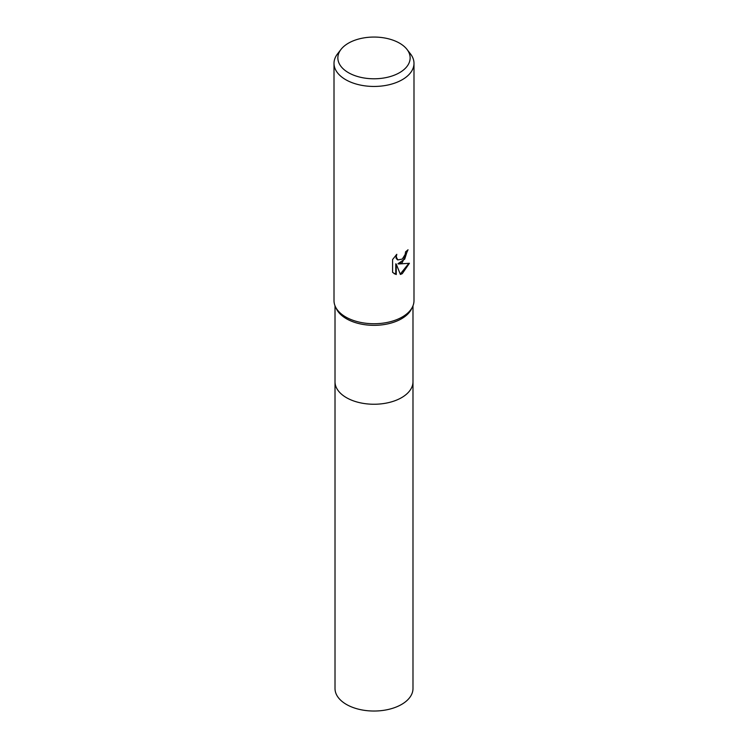 <?xml version="1.0" encoding="UTF-8"?>
<svg xmlns="http://www.w3.org/2000/svg" width="748" height="748" viewBox="0 0 748 748"><rect width="100%" height="100%" fill="white"/><g stroke="black" fill="none" stroke-linecap="round" stroke-linejoin="round"><path stroke-width="1.12" d="M406.996 49.405L410.512 53.94A39.99 23.085 180 0 1 413.99 63.365L413.99 300.649A39.99 23.085 180 0 1 412.55 306.792L411.587 308.812A38.99 22.505 180 0 1 401.573 318.741A38.99 22.505 180 0 1 336.413 308.812L335.45 306.792A39.99 23.085 180 0 1 334.01 300.649L334.01 63.365A39.99 23.085 180 0 1 337.488 53.94L341.004 49.405A36.147 20.869 180 0 1 348.446 43.169A36.147 20.869 180 0 1 406.996 49.405A36.147 20.869 180 0 1 399.554 72.678A36.147 20.869 180 0 1 353.505 75.109A36.147 20.869 180 0 1 341.004 49.405M412.99 381.443A38.99 22.515 180 0 1 412.99 381.732A38.99 22.505 180 0 1 401.573 397.656A38.99 22.505 180 0 1 359.077 402.536A38.99 22.505 180 0 1 335.011 381.732L335.011 305.782M412.55 306.792A39.99 23.085 180 0 1 402.274 316.974A39.99 23.085 180 0 1 335.45 306.792M402.274 262.548L398.45 263.988L409.408 263.287L402.274 273.656L400.395 274.451L396.253 264.1L396.253 274.544L392.597 272.394L392.597 259.519L396.805 254.311L396.234 256.863L397.786 259.921L402.274 259.089L405.173 254.47L405.594 251.796A39.99 23.085 0 0 0 408.025 249.776L402.274 262.548M413.99 63.365A39.99 23.085 180 0 1 402.274 79.69A39.99 23.085 180 0 1 358.694 84.692A39.99 23.085 180 0 1 334.01 63.365M407.52 250.234L404.696 259.154L397.973 263.717L398.45 263.988M400.255 274.077L408.773 263.446M394.084 273.618L395.767 274.264L395.767 263.829L396.253 264.1M395.767 274.264L396.253 274.544M397.562 259.771L396.169 258.425L395.935 255.19M412.99 381.732L412.99 688.525A38.99 22.515 180 0 1 388.923 709.319A38.99 22.515 180 0 1 346.427 704.438A38.99 22.515 180 0 1 335.011 688.525L335.011 381.732A38.99 22.515 180 0 0 346.427 397.656A38.99 22.515 180 0 0 388.923 402.536A38.99 22.515 180 0 0 412.99 381.732L412.99 305.782M397.786 259.921L397.31 259.649"/></g></svg>

